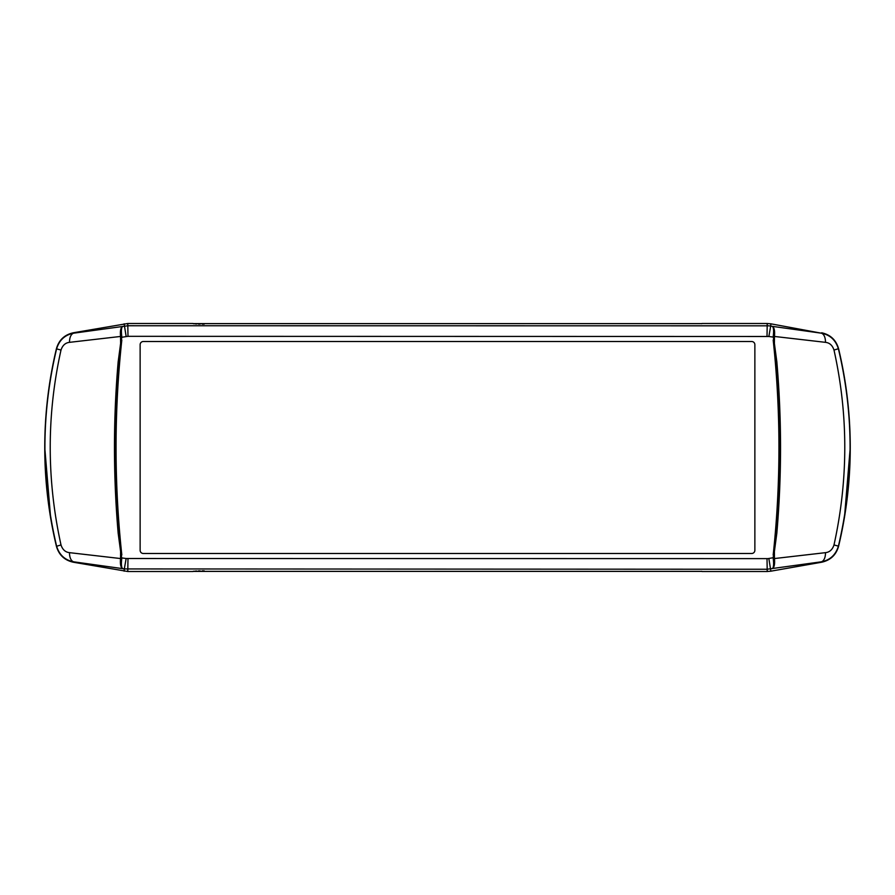 <?xml version="1.0" encoding="UTF-8"?>
<svg xmlns="http://www.w3.org/2000/svg" width="895" height="895" viewBox="0 0 895 895"><rect width="100%" height="100%" fill="white"/><g stroke="black" fill="none" stroke-linecap="round" stroke-linejoin="round"><path stroke-width="1.34" d="M833.995 544.943L838.402 546.129C835.684 554.978 829.978 560.203 821.286 561.825L767.015 569.254L124.304 568.929L126.15 558.514L767.932 558.625L773.179 557.742L776.357 533.096C781.223 476.028 781.223 418.972 776.357 361.904L773.258 336.263C773.918 330.579 773.593 327.279 772.284 326.351L821.286 333.175C829.989 334.808 835.695 340.033 838.402 348.871C853.964 414.273 853.964 480.022 838.402 546.129L838.57 546.319A423.95 423.95 0 0 0 838.57 348.681L833.995 350.057C832.473 345.369 829.631 342.796 825.458 342.337L774.455 336.453L774.399 343.512L776.838 361.815C781.771 418.938 781.771 476.062 776.838 533.185L774.399 551.488L774.455 558.547L825.458 552.662C829.609 552.215 832.462 549.642 833.995 544.943C848.37 479.675 848.37 414.709 833.995 350.057M140.135 344.698L140.135 550.302A3.177 3.177 0 0 0 143.323 553.49L751.677 553.49A3.177 3.177 0 0 0 754.865 550.302L754.865 344.698A3.177 3.177 0 0 0 751.677 341.51L143.323 341.51A3.177 3.177 0 0 0 140.135 344.698M115.902 490.292L118.643 533.096L121.742 558.737C121.082 564.421 121.407 567.721 122.716 568.649L73.714 561.825C65.011 560.192 59.305 554.967 56.598 546.129C41.036 480.022 41.036 414.273 56.598 348.871L56.43 348.681C58.891 340.033 64.529 334.73 73.334 332.772L127.784 323.498L127.985 336.33L121.821 337.258L120.713 343.579L118.643 361.904L115.902 404.708M61.005 350.057C46.629 414.709 46.629 479.675 61.005 544.943C62.527 549.631 65.369 552.204 69.541 552.662L120.545 558.547L120.601 551.488L118.162 533.185C113.229 476.062 113.229 418.938 118.162 361.815L120.601 343.512L120.545 336.453L69.541 342.337C65.391 342.785 62.538 345.358 61.005 350.057L56.598 348.871C59.316 340.022 65.022 334.797 73.714 333.175L127.985 325.746L768.861 325.825L770.696 326.071L768.85 336.486L127.985 336.33M127.985 558.67L127.784 571.502L73.334 562.228C64.552 560.292 58.925 554.989 56.43 546.319A423.95 423.95 0 0 1 56.43 348.681M127.784 571.502L193.029 571.502A21.2 21.2 0 0 1 193.398 571.278M193.398 323.721A21.2 21.2 0 0 1 193.029 323.498L127.784 323.498M767.015 336.33L767.216 323.498L701.971 323.498A21.2 21.2 0 0 1 701.602 323.721M767.216 323.498L770.886 323.822L770.696 326.071L772.284 326.351C774.242 327.38 774.969 330.747 774.455 336.453L773.258 336.263M825.458 342.337A10.595 5.896 98 0 0 821.286 333.175L770.886 323.822M821.666 332.772C830.448 334.708 836.075 340.01 838.57 348.681M838.57 546.319C836.109 554.967 830.471 560.27 821.666 562.228L821.286 561.825A10.595 5.896 -98 0 0 825.458 552.662M768.85 558.514L770.886 571.178L821.666 562.228M770.886 571.178L767.216 571.502L767.015 558.67M701.602 571.278A21.2 21.2 0 0 1 701.971 571.502L767.216 571.502M193.029 571.379L701.971 571.379M701.971 323.621L193.029 323.621M56.43 546.319L61.005 544.943M773.258 558.737L774.455 558.547C774.969 564.253 774.242 567.62 772.284 568.649C773.593 567.721 773.918 564.421 773.258 558.737L773.179 557.742L774.41 557.753M121.742 336.263L120.545 336.453C120.031 330.747 120.758 327.38 122.716 326.351C121.407 327.279 121.082 330.579 121.742 336.263L121.821 337.258L120.59 337.247M69.541 342.337A10.595 5.896 -98 0 1 73.714 333.175L73.334 332.772M69.541 552.662A10.595 5.896 98 0 0 73.714 561.825L73.334 562.228M124.114 571.178L124.304 568.929L122.716 568.649C120.758 567.62 120.031 564.253 120.545 558.547L121.742 558.737M118.162 533.185L118.643 533.096A1006.875 1006.875 0 0 1 118.643 361.904L118.162 361.815M776.838 361.815L776.357 361.904A1006.875 1006.875 0 0 1 776.357 533.096L776.838 533.185M120.713 343.579L121.821 339.999A1005.812 1005.812 0 0 0 121.821 555.001L120.713 551.421M126.15 558.514L120.59 557.753M774.287 551.421L773.179 555.001A1005.812 1005.812 0 0 0 773.179 339.999L774.287 343.579M768.85 336.486L774.41 337.247M50.657 518.015L44.75 447.5A423.95 423.95 0 0 1 56.385 348.86M838.615 348.86A423.95 423.95 0 0 1 850.25 447.5L844.477 517.209M193.454 323.733L194.193 323.822M195.3 323.912L196.699 323.99M198.332 324.057L200.189 324.102M202.147 324.135L204.194 324.147M193.454 571.267L194.193 571.178M195.3 571.088L196.699 571.01M198.332 570.943L200.189 570.898M202.147 570.865L204.194 570.853M839.409 542.717L840.618 537.313M846.401 504.556L850.25 447.5M44.75 447.5L48.598 504.534M126.15 336.486L124.114 323.822"/></g></svg>
